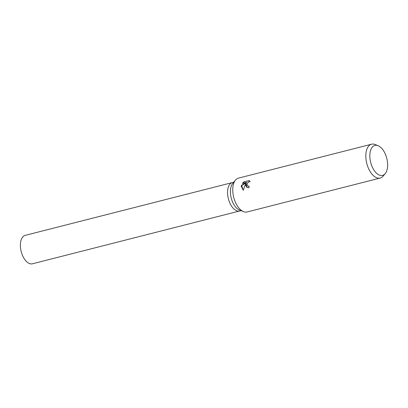 <?xml version="1.0" encoding="UTF-8"?>
<svg xmlns="http://www.w3.org/2000/svg" width="408" height="408" viewBox="0 0 408 408"><rect width="100%" height="100%" fill="white"/><g stroke="black" fill="none" stroke-linecap="round" stroke-linejoin="round"><path stroke-width="0.61" d="M385.239 173.573L383.234 176.016A17.462 9.384 -104.3 0 1 380.19 178.056L247.121 211.966A17.462 9.384 -104.3 0 1 243.474 211.635L239.414 209.987A14.673 7.885 -104.3 0 1 230.433 190.536A14.673 7.885 -104.3 0 1 232.677 183.549L235.457 180.157A17.462 9.384 -104.3 0 1 238.496 178.118L371.566 144.208A17.462 9.384 -104.3 0 1 375.212 144.544L378.145 145.733A15.448 8.298 -104.3 0 1 387.6 166.214A15.448 8.298 -104.3 0 1 385.239 173.573A15.448 8.298 -104.3 0 1 375.105 171.702A15.448 8.298 -104.3 0 1 369.862 154.596A15.448 8.298 -104.3 0 1 378.145 145.733M241.021 210.64L239.624 210.997A14.673 7.885 -104.3 0 1 231.173 205.535A14.673 7.885 -104.3 0 1 227.577 191.265A14.673 7.885 -104.3 0 1 232.376 182.565L233.774 182.208M243.474 211.635A17.462 9.384 -104.3 0 1 232.784 188.476A17.462 9.384 -104.3 0 1 235.457 180.157M245.631 185.207L245.999 183.391L245.024 185.359L243.27 190.296L241.261 186.318L241.419 185.39L246.452 182.417L242.347 183.467L243.974 181.8L249.339 180.673L250.181 181.677L248.487 182.05L247.212 183.493L246.973 184.38L247.681 185.977L248.972 186.16A17.462 9.384 75.7 0 0 249.043 187.751L246.865 187.42L245.631 185.207M380.19 178.056A17.462 9.384 -104.3 0 1 370.132 171.554A17.462 9.384 -104.3 0 1 365.854 154.566A17.462 9.384 -104.3 0 1 371.566 144.208M248.977 186.369L247.809 186.048M249.461 180.759L243.974 181.8M249.303 180.678L249.043 180.509M246.993 187.496L245.999 183.391M244.239 181.973L242.816 183.345M246.452 182.417L246.707 182.585L241.669 185.558L243.265 190.291M239.567 211.007L32.446 263.792A14.673 7.885 -104.3 0 1 23.995 258.33A14.673 7.885 -104.3 0 1 20.4 244.061A14.673 7.885 -104.3 0 1 25.199 235.36L232.325 182.575M227.577 191.265A14.668 7.885 -104.3 0 1 232.376 182.565"/></g></svg>
